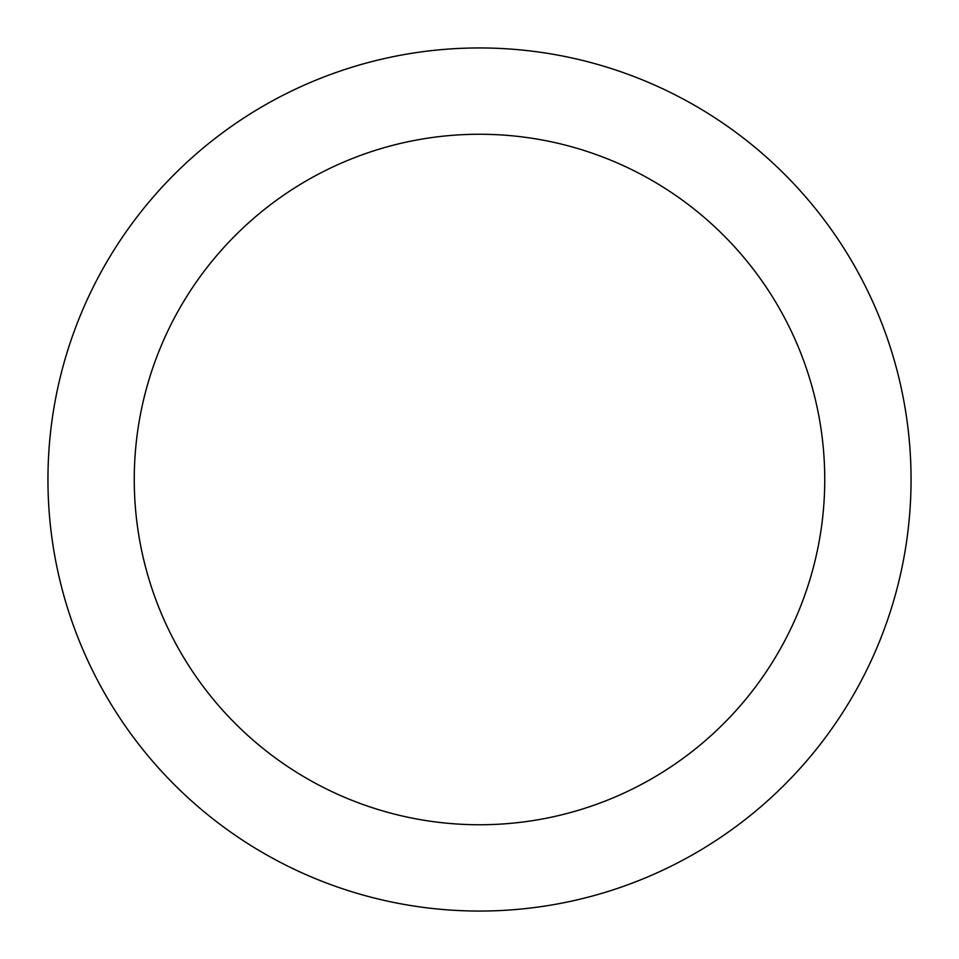 <?xml version="1.0" encoding="UTF-8"?>
<svg xmlns="http://www.w3.org/2000/svg" width="959" height="959" viewBox="0 0 959 959"><rect width="100%" height="100%" fill="white"/><g stroke="black" fill="none" stroke-linecap="round" stroke-linejoin="round"><path stroke-width="1.44" d="M479.5 47.95A431.55 431.55 0 0 1 853.234 695.275A431.55 431.55 0 0 1 105.766 695.275A431.55 431.55 0 0 1 479.5 47.95M479.5 134.26A345.24 345.24 0 0 1 778.492 652.12A345.24 345.24 0 0 1 180.508 652.12A345.24 345.24 0 0 1 479.5 134.26"/></g></svg>
